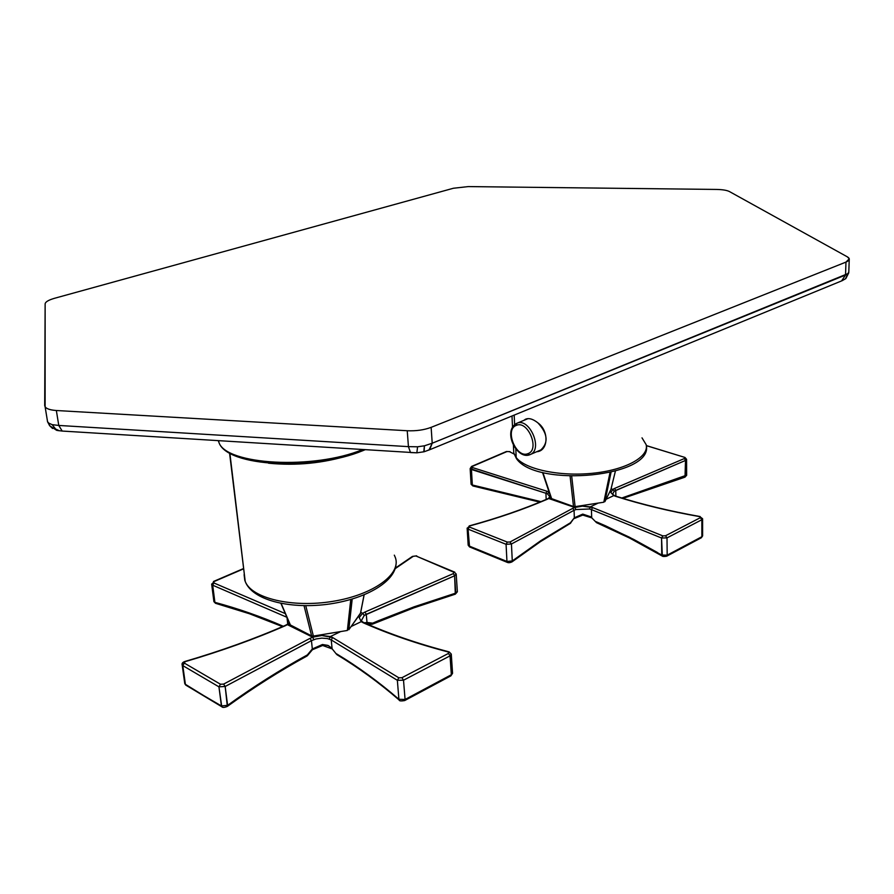 <?xml version="1.0" encoding="UTF-8"?>
<svg xmlns="http://www.w3.org/2000/svg" width="894" height="894" viewBox="0 0 894 894"><rect width="100%" height="100%" fill="white"/><g stroke="black" fill="none" stroke-linecap="round" stroke-linejoin="round"><path stroke-width="1.34" d="M362.774 450.677L363.4 449.648L362.774 450.677M363.243 450.487L363.847 449.682L363.053 450.52M218.237 440.686L218.907 442.385C225.958 464.947 313.503 469.965 362.506 449.593C313.503 469.965 225.958 464.947 218.907 442.385L218.237 440.686M729.381 191.528L847.311 256.824C850.328 258.645 849.881 260.4 845.97 262.098L431.132 427.354C424.102 429.992 416.146 431.12 407.239 430.74L56.356 410.514C48.868 409.955 44.979 408.256 44.7 405.429L45.136 303.859C45.404 301.87 48.578 300.004 54.635 298.261L453.403 188.254L468.277 186.589L716.519 189.439C722.553 189.562 726.833 190.254 729.381 191.528C726.833 190.254 722.553 189.562 716.519 189.439L468.277 186.589L453.403 188.254L54.635 298.261C48.578 300.004 45.404 301.87 45.136 303.859L45.113 406.815C46.577 408.871 50.321 410.1 56.356 410.514L407.239 430.74C416.146 431.12 424.102 429.992 431.132 427.354L845.97 262.098L849.266 258.824L847.311 256.824L729.381 191.528M849.233 259.584L848.808 271.932L848.417 273.385L845.534 275.028L845.97 262.098L845.534 275.028L432.215 443.223L431.132 427.354L432.215 443.223L848.417 273.385L845.4 278.917L848.797 271.843M841.6 280.906L845.534 275.028L841.6 280.917M428.148 450.163L429.656 449.749L432.215 443.223L424.426 445.804L417.576 446.788L408.435 446.642L407.239 430.74L408.435 446.642L58.769 425.443L56.356 410.514L58.769 425.443L52.165 424.661L48.824 423.164L47.561 421.722L47.125 419.074L47.561 421.722L48.824 423.164L52.165 424.661L58.769 425.443L408.435 446.642L417.576 446.788L424.426 445.804L432.215 443.223L429.019 450.006M848.797 272.737L845.858 278.559L842.271 280.638L429.656 449.749L424.091 451.761L424.426 445.804L423.778 451.861M424.091 451.761L416.861 452.822L417.576 446.788L416.861 452.822L410.502 452.554L408.435 446.642L410.502 452.554L411.218 452.599M416.861 452.822L62.189 431.053L58.769 425.443L62.189 431.053L56.668 430.338L52.165 424.661L56.668 430.338L59.25 430.763M63.318 431.132L62.189 431.053M52.59 428.505L49.606 425.656L48.824 423.164L49.606 425.656L52.59 428.505M59.395 430.763L56.043 429.243L59.395 430.763M47.46 421.532L47.684 422.102M610.881 489.599L615.374 471.16L610.881 489.599L604.88 501.69L611.06 472.267L604.88 501.69L606.087 499.277L613.765 495.589L610.881 492.56L612.815 489.376L611.094 488.783L612.815 489.376L614.524 488.448L612.815 489.376L614.256 491.208L612.815 489.376L610.881 492.56L613.765 495.589L615.765 496.371L613.765 495.589L606.087 499.277L610.915 489.465M542.926 472.602L551.632 498.64L542.926 472.602M573.501 506.529L551.632 498.64L573.501 506.529L570.093 476.111L573.501 506.529L575.099 506.641L573.501 506.529M571.702 476.156L575.099 506.641L571.702 476.156M603.796 502.216L575.099 506.641L603.796 502.216L610.021 472.513L603.796 502.216M570.383 523.303L574.328 517.782L582.765 514.106L582.765 515.078L582.765 514.106L574.328 517.782L574.239 518.542L582.765 515.078L591.839 517.894L591.649 517.078L582.765 514.106L591.649 517.078L591.437 509.602L589.47 508.988L575.892 509.546L574.071 510.306L572.741 508.351L574.82 507.479L575.892 509.546L574.82 507.479L572.741 508.351L574.071 510.306L511.435 543.999L509.993 541.999L572.741 508.351L509.993 541.999L511.435 543.999L506.071 544.301L507.311 542.088L509.993 541.999L507.311 542.088L506.071 544.301L468.065 529.159L467.126 528.13L468.065 529.159L469.093 545.999L506.954 561.466L507.669 562.527L506.954 561.466L469.093 545.999L468.154 544.871L469.104 546.022M615.765 496.371C641.512 504.529 669.55 511.29 699.868 516.665L701.846 519.727L702.595 518.721L701.846 519.727L701.868 536.713L702.617 535.64L701.868 536.713L701.846 519.727L700.393 517.66L665.527 535.763L662.812 535.886L661.56 538.009L661.75 555.051L629.287 537.138L596.119 521.716L596.533 522.666L596.119 521.716L605.663 525.873L633.969 539.551L657.157 552.336L662.342 556.124L661.56 538.009L667.002 537.886L667.181 555.152L661.75 555.051L667.181 555.152L667.002 537.886L661.56 538.009L662.812 535.886L665.527 535.763L667.002 537.886L665.527 535.763L700.393 517.66L699.868 516.665C669.55 511.29 641.512 504.529 615.765 496.371L616.402 496.349C642.048 504.462 669.964 511.189 700.17 516.553M473.082 486.001L471.082 484.034L473.161 485.99M472.345 484.995L540.948 501.646L472.345 484.995L471.429 469.484L472.345 484.995M506.999 451.559L472.177 466.467L471.429 469.484L545.921 493.276L546.167 499.455L545.921 493.276L547.575 493.969L549.844 496.796L547.575 493.969L545.921 493.276L470.155 468.601L471.429 469.484L472.345 467.506L546.949 491.242L545.921 493.276L546.949 491.242L548.838 492.024L547.575 493.969L549.117 492.181L546.949 491.242L472.345 467.506L471.54 466.456L506.999 451.559L509.356 451.638L506.999 451.559M702.595 518.721L699.868 516.665M684.368 458.544L614.524 488.448L615.754 490.393L614.256 491.208L685.497 460.444L685.575 476.1L621.788 498.014L686.659 475.127L685.016 477.128L685.497 460.444L615.754 490.393L614.524 488.448L684.368 458.544L685.497 460.444L684.368 458.544M646.328 445.648L684.96 457.449L646.328 445.648M549.218 498.249L547.419 499.187C523.739 509.356 497.79 518.285 469.573 525.985L468.065 529.159L469.294 527.002L507.311 542.088L469.294 527.002L469.573 525.985C497.79 518.285 523.739 509.356 547.419 499.187L549.218 498.249L574.82 507.479L582.463 506.149L590.319 506.853L598.153 503.087L590.319 506.853L589.47 508.988L590.319 506.853L592.566 507.546L582.463 506.149L574.82 507.479L548.346 498.383L550.715 496.952L549.218 498.249M469.551 546.927L468.065 529.159L506.071 544.301L506.954 561.466L512.284 560.94L511.938 561.924C510.105 562.739 508.597 562.907 507.39 562.415L469.551 546.927L468.177 545.184L467.149 528.388L469.573 525.985M469.194 525.907C497.321 518.229 523.18 509.323 546.782 499.198L547.419 499.187M615.888 496.181L615.754 490.393L615.888 496.181M686.581 459.326L685.497 460.444L686.581 459.326L684.96 457.449M686.659 475.306L684.905 477.161M646.317 445.57L684.782 457.393M612.591 494.147L614.256 491.208L612.591 494.147L614.379 495.555M471.54 466.456L470.166 468.601M570.607 523.213L540.389 541.686L511.938 561.924L512.284 560.94L506.954 561.466L506.071 544.301L511.435 543.999L512.284 560.94L540.781 540.68L570.461 522.755L574.328 517.782L570.461 522.755L540.781 540.68L512.284 560.94L511.435 543.999L574.071 510.306L574.328 517.782L574.071 510.306L575.892 509.546L589.47 508.988L591.437 509.602L592.566 507.546L591.437 509.602L591.694 517.771L596.533 522.666L629.644 538.076L662.063 555.956C662.678 556.582 664.22 556.66 666.701 556.18L667.181 555.152L666.712 556.18L701.388 537.73L701.868 536.713L667.181 555.152L701.868 536.713M548.346 498.383L546.86 499.165M701.846 519.727L667.002 537.886L701.846 519.727M509.356 451.638L514.05 453.996M662.812 535.886L592.566 507.546L662.812 535.886M661.56 538.009L591.437 509.602L661.56 538.009M513.402 445.134L513.782 453.001L516.453 458.611C536.333 488.146 655.101 476.938 646.161 444.676C649.245 456.89 625.632 470.009 592.566 473.272C559.566 476.658 525.214 469.294 516.207 457.572L513.782 453.001L516.207 457.572C525.214 469.294 559.566 476.658 592.566 473.272C625.632 470.009 649.245 456.89 646.161 444.676L642.004 437.848M516.207 457.572L515.793 448.911L516.207 457.572M514.631 424.616L514.173 415.107L514.631 424.616M537.897 422.873C532.042 418.28 527.404 417.431 523.996 420.314L525.448 419.252C528.879 417.766 533.025 418.973 537.897 422.873C548.033 433.836 548.737 443.133 539.987 450.766L536.724 451.727C548.145 451.157 549.542 431.187 537.897 422.873M529.661 454.789L530.555 454.409C543.217 448.889 529.282 417.263 516.855 423.275L516.296 425.388C527.918 419.867 540.233 449.872 527.907 453.671C516.285 458.778 504.25 429.478 516.296 425.388L516.855 423.275C529.282 417.263 543.217 448.889 530.555 454.409L529.639 454.8L527.907 453.671C540.233 449.872 527.918 419.867 516.296 425.388C504.25 429.478 516.285 458.778 527.907 453.671L529.471 454.856M516.855 423.275L528.097 418.604L516.855 423.275M360.427 613.552L364.082 594.901L360.427 613.552L348.805 629.767L352.191 599.103L348.805 629.767L351.13 626.526L361.243 621.643L359.22 617.542L362.673 613.273L360.718 612.334L362.673 613.273L364.964 612.044L362.673 613.273L364.271 615.396L362.673 613.273L359.22 617.542L361.243 621.643L363.154 622.738L361.243 621.643L351.13 626.526L360.505 613.116M281.141 603.428L290.394 624.973L281.141 603.428M311.626 635.902L290.394 624.973L311.626 635.902L304.027 605.663L311.626 635.902L313.369 636.07L311.626 635.902M305.759 605.685L313.369 636.07L305.759 605.685M347.375 630.46L313.369 636.07L347.364 630.46L350.761 599.516L347.375 630.46M370.775 624.269L369.904 623.99L370.775 624.269M182.119 664.745L182.175 664.98C181.705 663.471 182.555 662.331 184.712 661.538L182.801 665.617L218.941 686.838L221.768 706.729L185.751 685.083L221.421 705.947L227.601 705.332C253.795 686.458 280.37 669.651 307.346 654.922L306.944 656.051L307.346 654.922L307.681 655.38L312.386 649.748L312.319 648.955L322.443 644.507L322.712 645.479L322.443 644.507L312.319 648.955L312.375 649.748L322.667 645.479L332.311 648.977L328.523 645.669L322.443 644.507L327.83 645.379L332.043 648.217L331.227 639.914L327.36 638.551L321.795 638.137L315.973 638.975L311.447 640.652L310.017 638.361L312.699 637.21L313.805 639.635L312.699 637.21L310.017 638.361L311.447 640.652L225.176 686.469L223.601 684.111L310.017 638.361L223.601 684.111L225.176 686.469L218.941 686.838L220.472 684.234L223.601 684.111L220.472 684.234L218.941 686.838L182.801 665.617L182.108 664.533M336.692 654.319L336.926 654.665C358.393 667.583 379.123 682.692 399.126 699.968L398.914 699.287C378.866 681.954 358.092 666.812 336.58 653.849L337.34 654.911L336.58 653.849C358.092 666.801 378.866 681.954 398.914 699.287L397.349 680.3L403.518 680.222L405.071 699.466L398.914 699.287L405.071 699.466L403.518 680.222L397.349 680.3L398.858 677.808L401.931 677.708L403.518 680.222L401.931 677.708L448.486 653.402L448.341 652.017C417.096 643.825 388.7 634.058 363.154 622.738L364.26 622.76L363.154 622.738C388.7 634.058 417.096 643.814 448.341 652.017L449.19 651.916L451.269 654.062L450.051 655.85L451.269 654.073M451.336 674.78L452.532 672.858L451.336 674.746L450.051 655.85L448.486 653.402L450.051 655.85L403.518 680.222L450.051 655.85L451.336 674.746L405.071 699.466L404.613 700.605L405.071 699.466L451.336 674.746L450.945 675.83L404.703 700.55C401.004 701.187 399.137 700.985 399.126 699.968M450.867 675.875L452.565 673.327M213.856 601.293L214.895 602.355C238.184 608.602 260.992 616.581 283.297 626.269C260.992 616.581 238.184 608.602 214.895 602.355L213.856 601.293M413.263 556.303L395.182 568.651L413.263 556.303L415.945 555.979L453.75 572.194L453.437 573.568L364.964 612.044L366.272 614.323L364.271 615.396L454.621 575.781L455.75 593.091L414.011 606.847L372.642 623.152L366.998 622.447L366.272 614.323L364.964 612.044L453.437 573.568L454.621 575.781L366.272 614.323L366.998 622.447L366.238 623.632L366.998 622.447L372.642 623.152L371.032 624.347L372.642 623.152L372.183 624.28L372.642 623.152L378.531 620.659L414.011 606.847L455.75 593.091L457.337 591.482L455.314 594.164L454.621 575.781L453.437 573.568L453.75 572.194L454.8 572.182L415.945 555.979L412.425 556.414L395.349 568.103M287.868 624.403L285.454 625.655C254.667 639.076 221.231 651.078 185.136 661.672C221.231 651.078 254.667 639.076 285.454 625.655L287.868 624.403L312.699 637.21L321.829 635.5L330.367 636.55L340.681 631.566L330.367 636.55L329.271 639.065L330.367 636.55L332.602 637.523L321.829 635.5L312.699 637.21L287.03 624.481L289.466 623.252L287.868 624.403M184.79 661.515C220.796 650.955 254.153 638.975 284.862 625.599L285.454 625.655M307.681 655.38L307.011 656.006C280.068 670.746 253.505 687.542 227.333 706.405L227.601 705.332L221.421 705.947L218.941 686.838L225.176 686.469L227.333 706.405C224.349 707.635 222.494 707.735 221.768 706.718L185.393 684.312L184.7 683.15L185.393 684.346M364.406 622.827L366.998 622.447L364.406 622.827M456.197 574.004L454.621 575.781L456.197 574.015L455.247 573.132M415.945 555.979L454.476 572.048M211.632 584.039L212.705 585.212L214.895 602.355L212.705 585.212L286.907 617.285L212.705 585.212L211.632 584.039M287.008 617.53L287.723 624.023L287.008 617.53M185.74 685.083L184.779 683.653L182.175 664.98L185.393 684.312L182.801 665.617L184.309 663.08L220.472 684.234L184.309 663.08L185.136 661.672M361.366 620.637L364.271 615.396L361.366 620.637L362.249 621.621M213.454 581.491L214.057 581.558L213.834 582.933L212.705 585.212L213.834 582.933L285.32 613.619L213.834 582.933L214.057 581.558L211.688 584.397L213.901 601.64L215.499 603.294L249.359 613.72L282.504 626.616M243.425 568.919L214.057 581.558L243.425 568.919M287.03 624.481L284.929 625.565M307.346 654.922L312.319 648.955L307.346 654.922C280.381 669.651 253.795 686.458 227.601 705.332L225.176 686.469L311.447 640.652L312.319 648.955L311.447 640.652L315.973 638.975L321.795 638.137L327.36 638.551L331.227 639.914L332.602 637.523L331.227 639.914L332.11 648.765L336.557 654.285M448.341 652.017L448.486 653.402L401.931 677.708L398.858 677.808L332.602 637.523L398.858 677.808L397.349 680.3L331.227 639.914L397.349 680.3L398.914 699.287M395.36 557.577C401.507 574.093 373.446 594.823 332.847 601.349C292.327 608.088 251.46 598.276 245.202 581.391L229.557 453.023L245.202 581.391C251.46 598.276 292.327 608.088 332.847 601.349C373.446 594.823 401.507 574.093 395.36 557.577L394.31 555.152M268.513 463.193C296.283 465.953 323.427 463.248 349.945 455.08C323.427 463.248 296.283 465.953 268.513 463.193M245.235 581.491L244.766 580.195L245.235 581.491M244.107 574.641L244.766 580.195L244.107 574.641M218.695 440.72L218.907 442.385C226.942 467.16 314.397 470.926 362.886 450.643L365.065 449.749M45.113 406.815L47.561 421.722L49.606 425.656L56.668 430.338M615.385 471.16L610.915 489.499M542.535 472.501L551.173 498.338M702.617 535.886L701.399 537.73M470.155 468.601L471.093 484.246L472.904 485.967L539.808 502.126M506.44 451.515L510.016 451.638M702.617 535.64L702.595 518.945M622.95 498.371L685.016 477.128M686.581 459.527L686.659 475.127M548.402 498.349L549.81 496.896M471.607 466.422L506.35 451.548M614.681 495.701L616.189 496.282M512.53 427.131L511.994 416.001M542.01 449.425L529.639 454.8C517.056 459.829 502.462 431.5 516.352 423.499M364.137 594.879L360.528 613.262M280.928 603.383L290.103 624.75M452.532 672.858L451.302 654.52M416.682 555.844L412.469 556.392M366.372 623.688L372.262 624.247M457.359 591.806L455.314 594.164L413.609 607.931L372.273 624.236M456.219 574.361L457.337 591.482M213.521 581.469L243.38 568.618M289.22 622.693L287.086 624.448M362.729 621.978L363.88 622.593M364.26 622.76C389.639 633.991 417.844 643.68 448.877 651.827M396.087 563.991C394.902 582.407 364.283 599.695 326.31 604.445C288.471 609.049 251.985 599.84 245.202 581.391L229.87 453.202"/></g></svg>

